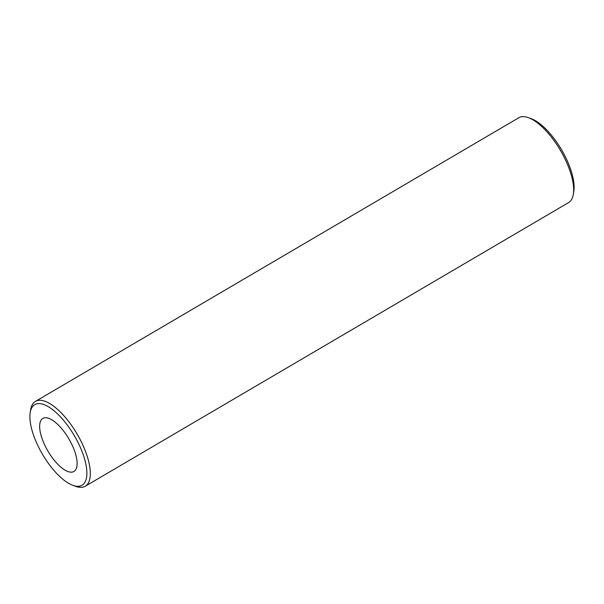 <?xml version="1.0" encoding="UTF-8"?>
<svg xmlns="http://www.w3.org/2000/svg" width="604" height="604" viewBox="0 0 604 604"><rect width="100%" height="100%" fill="white"/><g stroke="black" fill="none" stroke-linecap="round" stroke-linejoin="round"><path stroke-width="0.91" d="M80.158 447.013A46.727 18.437 -120.4 0 0 50.6 408.161A46.727 18.437 -120.4 0 0 30.2 412.577A46.727 18.437 -120.4 0 0 36.617 442.913A46.727 18.437 -120.4 0 0 72.91 485.359A46.727 18.437 -120.4 0 0 80.158 447.013M30.2 412.577L30.668 409.723A49.188 19.411 59.6 0 1 35.44 401.396A49.188 19.411 59.6 0 1 83.254 445.971A49.188 19.411 59.6 0 1 85.232 486.235A49.188 19.411 59.6 0 1 75.628 486.348L72.91 485.359M528.372 117.652L531.09 118.641A46.727 18.437 59.6 0 1 567.383 161.087A46.727 18.437 59.6 0 1 573.8 191.423L573.332 194.277A49.188 19.411 -120.4 0 0 566.575 162.34A49.188 19.411 -120.4 0 0 528.372 117.652A49.188 19.411 -120.4 0 0 518.768 117.765L35.44 401.396M44.069 443.608A30.744 12.133 -120.4 0 0 73.945 471.475A30.744 12.133 -120.4 0 0 72.706 446.311A30.744 12.133 -120.4 0 0 42.831 418.444A30.744 12.133 -120.4 0 0 44.069 443.608M85.232 486.235L568.56 202.604A49.188 19.411 -120.4 0 0 573.332 194.277"/></g></svg>
